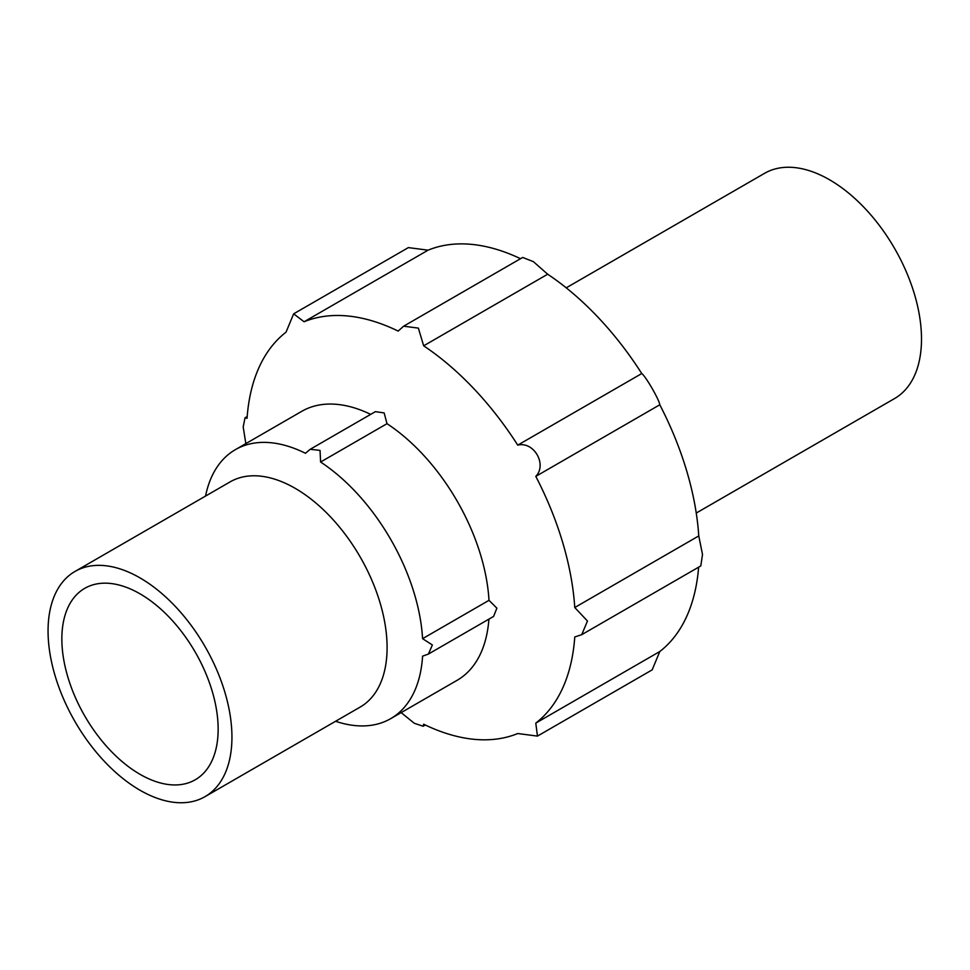 <?xml version="1.0" encoding="UTF-8"?>
<svg xmlns="http://www.w3.org/2000/svg" width="970" height="970" viewBox="0 0 970 970"><rect width="100%" height="100%" fill="white"/><g stroke="black" fill="none" stroke-linecap="round" stroke-linejoin="round"><path stroke-width="1.45" d="M403.629 326.199L522.684 257.45L533.379 261.645L547.674 274.219L423.66 345.817L418.373 328.115L403.629 326.199L398.161 331.085A232.424 134.187 -120 0 0 304.071 321.773L293.655 313.831L286.029 332.176A232.424 134.187 -120 0 0 247.059 418.325L245.034 417.767L243.191 426.921L245.846 443.617M293.655 313.831L408.37 247.605L428.073 250.175L304.071 321.773M205.543 496.07A155.309 89.664 -120 0 1 235.37 449.656A155.309 89.664 -120 0 1 305.453 453.281L310.194 449.292L320.039 450.407L320.597 462.023A155.309 89.664 -120 0 1 422.58 638.672L432.365 644.977L428.413 654.047L422.58 656.156A155.309 89.664 -120 0 1 390.68 718.661L457.088 680.322A155.309 89.664 -120 0 0 488.904 619.127M205.01 796.661L360.161 707.081A130.028 75.066 -120 0 0 381.258 606.977A130.028 75.066 -120 0 0 301.488 492.226A130.028 75.066 -120 0 0 230.132 481.872L74.981 571.451A130.028 75.066 -120 0 0 55.06 675.641A130.028 75.066 -120 0 0 139.995 790.223A130.028 75.066 -120 0 0 205.01 796.661A130.028 75.066 -120 0 0 205.01 646.517A130.028 75.066 -120 0 0 74.981 571.451M335.571 721.28A155.309 89.664 -120 0 0 390.68 718.661M139.995 774.303A110.519 63.814 -120 0 0 195.261 779.771A110.519 63.814 -120 0 0 195.261 652.155A110.519 63.814 -120 0 0 84.742 588.341A110.519 63.814 -120 0 0 67.803 676.902A110.519 63.814 -120 0 0 139.995 774.303M696.254 513.045L894.57 398.549A130.028 75.066 -120 0 0 894.57 248.405A130.028 75.066 -120 0 0 764.542 173.339L566.225 287.835M401.156 712.611L414.251 723.244L423.138 726.251L423.66 724.214A232.424 134.187 -120 0 0 517.75 733.526L537.453 736.097L535.792 723.111A232.424 134.187 -120 0 0 574.761 636.975L581.733 634.671L587.456 621.018L574.761 607.523A232.424 134.187 -120 0 0 535.792 476.379C547.359 464.594 533.888 441.047 517.75 445.133A232.424 134.187 -120 0 0 423.66 345.817M535.792 723.111L659.794 651.525L652.167 669.87L537.453 736.097M422.58 638.672L488.989 600.333L496.87 608.154L493.609 616.411L428.413 654.047M581.733 634.671L700.789 565.934L702.51 554.513L698.764 535.925L574.761 607.523M520.526 258.699A232.424 134.187 -120 0 0 428.073 250.175M698.764 535.925A232.424 134.187 -120 0 0 659.794 404.781C659.321 399.822 645.729 376.336 641.764 373.547A232.424 134.187 -120 0 0 547.674 274.219M659.794 651.525A232.424 134.187 -120 0 0 698.63 567.183M659.794 404.781L535.792 476.379M310.194 449.292L375.39 411.656L384.144 412.917L387.006 423.684A155.309 89.664 -120 0 1 488.989 600.333M370.685 414.372A155.309 89.664 -120 0 0 301.779 411.316L235.37 449.656M320.597 462.023L387.006 423.684M641.764 373.547L517.75 445.133M245.034 417.767L247.192 416.518M423.175 726.227L425.296 725.002"/></g></svg>
